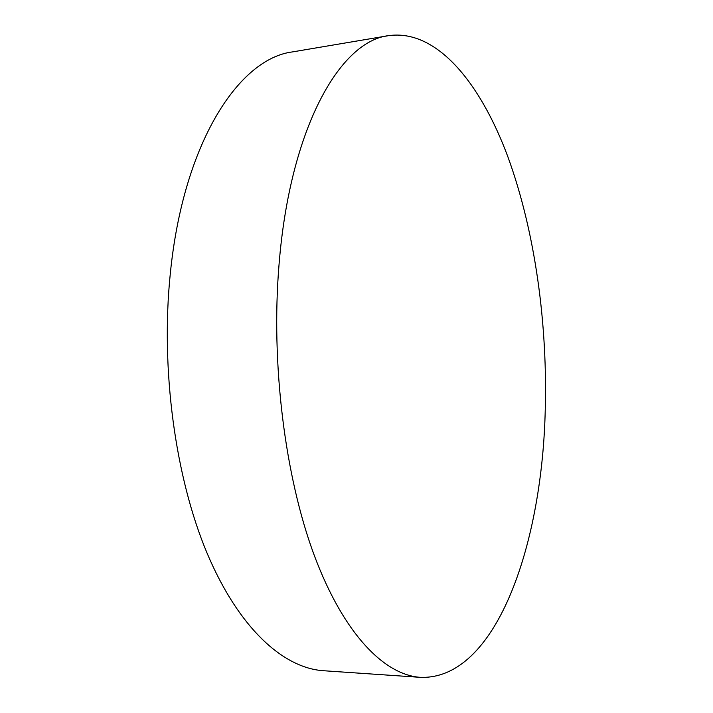 <?xml version="1.0" encoding="UTF-8"?>
<svg xmlns="http://www.w3.org/2000/svg" width="713" height="713" viewBox="0 0 713 713"><rect width="100%" height="100%" fill="white"/><g stroke="black" fill="none" stroke-linecap="round" stroke-linejoin="round"><path stroke-width="1.07" d="M388.585 35.65L292.713 51.871C239.078 58.395 183.294 142.448 170.3 273.649C160.47 368.853 175.246 477.211 206.913 552.762C238.73 628.385 283.418 668.09 323.461 670.719L420.474 677.35C384.459 675.015 343.728 634.178 314.273 555.4C284.959 476.721 270.726 363.327 279.077 264.095C290.102 127.253 340.351 41.087 388.585 35.65C436.766 28.903 480.41 82.886 507.879 156.815C535.24 231.832 548.021 325.386 545.124 414.342C541.247 547.245 495.49 679.899 420.474 677.35"/></g></svg>
